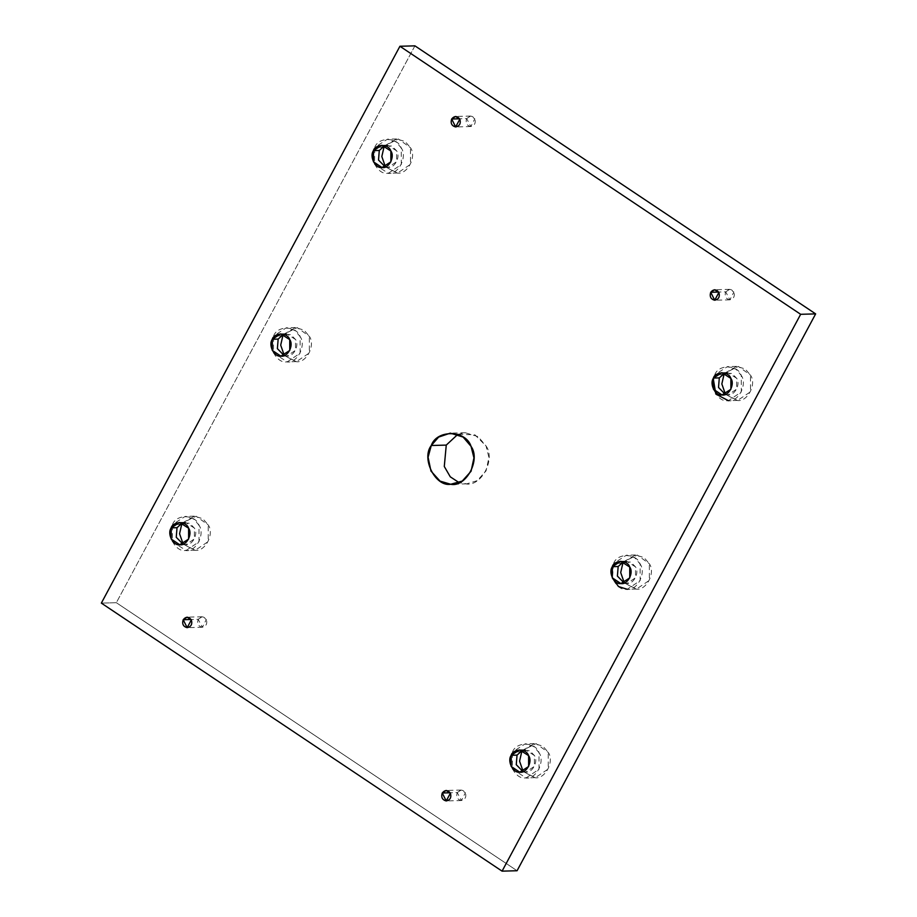 <?xml version="1.0" encoding="UTF-8"?>
<svg xmlns="http://www.w3.org/2000/svg" width="917" height="917" viewBox="0 0 917 917"><rect width="100%" height="100%" fill="white"/><g stroke="black" fill="none" stroke-linecap="round" stroke-linejoin="round"><path stroke-width="0.69" stroke-dasharray="4.58 3.44" d="M466.661 118.591L470.559 116.058L474.811 118.763L470.857 126.535L466.661 118.591L459.612 118.786L466.661 118.591C465.366 122.855 466.696 125.503 470.65 126.546C474.616 125.675 476.003 123.084 474.811 118.763C472.14 115.359 469.412 115.301 466.661 118.591M384.865 145.677L396.648 138.937L405.188 141.539L410.472 147.729L410.495 164.349L397.588 173.004L385.449 166.917L396.923 173.004C407.114 175.273 417.075 156.692 410.472 147.729L398.368 138.994L384.865 145.677M381.942 147.224L374.744 147.419L374.537 164.464L388.361 173.256L401.268 164.601L401.256 147.981L395.961 141.791L387.433 139.189L374.744 147.419L381.942 147.224M374.744 147.419C378.389 136.633 397.863 137.034 401.256 147.981C407.847 156.956 397.886 175.525 387.696 173.267C377.46 175.09 367.935 156.108 374.744 147.419M385.312 166.974L387.765 167.364C394.425 168.843 400.935 156.704 396.625 150.835L391.937 146.055L384.716 145.631L387.593 145.081L396.625 150.835L396.637 161.701L388.2 167.364L385.312 166.974M283.731 334.292L295.526 327.541L304.054 330.143L309.35 336.344L309.361 352.953L296.455 361.619L284.316 355.521L295.79 361.619C305.98 363.877 315.941 345.308 309.35 336.344L297.234 327.598L283.731 334.292M280.808 335.84L273.61 336.035L273.415 353.068L287.239 361.871L300.134 353.205L300.123 336.596L294.827 330.407L286.299 327.793L273.61 336.035L280.808 335.84M273.61 336.035C277.255 325.237 296.73 325.65 300.123 336.596C306.714 345.56 296.753 364.129 286.562 361.871C276.326 363.705 266.813 344.712 273.61 336.035M284.178 355.578L286.631 355.979C293.302 357.447 299.813 345.308 295.492 339.45L290.804 334.659L283.594 334.247L286.459 333.696L295.492 339.45L295.515 350.305L287.067 355.968L284.178 355.578M182.598 522.896L194.393 516.156L202.921 518.758L208.216 524.948L208.228 541.569L195.321 550.223L183.182 544.136L194.656 550.223C204.846 552.492 214.807 533.912 208.216 524.948L196.1 516.214L182.598 522.896M179.686 524.444L172.476 524.639L172.281 541.683L186.105 550.475L199.012 541.821L198.989 525.2L193.693 519.011L185.165 516.409L172.476 524.639L179.686 524.444M172.476 524.639C176.121 513.841 195.596 514.254 198.989 525.2C205.58 534.164 195.619 552.745 185.429 550.487C175.193 552.309 165.679 533.327 172.476 524.639M183.045 544.194L185.498 544.583C192.169 546.062 198.68 533.912 194.37 528.054L189.67 523.275L182.46 522.85L185.326 522.3L194.37 528.054L194.381 538.921L185.945 544.583L183.045 544.194M198.175 619.307L202.084 616.763L206.336 619.479L202.37 627.251L198.175 619.307L191.126 619.502L198.175 619.307C196.891 623.571 198.221 626.219 202.164 627.251C206.142 626.391 207.529 623.801 206.336 619.479C203.654 616.075 200.938 616.018 198.175 619.307M457.239 792.586L461.136 790.053L465.389 792.758L461.423 800.53L457.239 792.586L450.19 792.781L457.239 792.586C455.944 796.85 457.274 799.498 461.217 800.53C465.194 799.67 466.581 797.079 465.389 792.758C462.718 789.354 459.99 789.296 457.239 792.586M522.61 750.324L534.405 743.584L542.933 746.186L548.228 752.376L548.24 768.996L535.333 777.65L523.194 771.564L534.668 777.662C544.858 779.92 554.819 761.339 548.228 752.376L536.113 743.641L522.61 750.324M519.687 751.871L512.488 752.078L512.294 769.111L526.117 777.914L539.024 769.248L539.001 752.628L533.705 746.438L525.177 743.836L512.488 752.078L519.687 751.871M512.488 752.078C516.133 741.28 535.608 741.681 539.001 752.628C545.592 761.603 535.631 780.172 525.441 777.914C515.205 779.737 505.691 760.755 512.488 752.078M523.057 771.621L525.51 772.011C532.181 773.489 538.692 761.351 534.382 755.482L529.682 750.702L522.472 750.289L525.338 749.728L534.382 755.482L534.393 766.348L525.945 772.011L523.057 771.621M623.743 561.72L635.527 554.968L644.066 557.582L649.351 563.772L649.374 580.381L636.467 589.046L624.328 582.96L635.802 589.046C645.992 591.305 655.953 572.735 649.351 563.772L637.246 555.037L623.743 561.72M636.467 589.046L627.239 589.299L640.146 580.644L640.135 564.024L634.839 557.834L626.311 555.221L613.622 563.462L620.82 563.267L613.622 563.462L612.418 578.088M613.622 563.462C617.267 552.664 636.742 553.077 640.135 564.024C646.726 572.987 636.765 591.568 626.575 589.299C616.339 591.133 606.813 572.151 613.622 563.462M624.19 583.006L626.643 583.407C633.303 584.886 639.825 572.735 635.504 566.878L630.816 562.098L623.594 561.674L626.471 561.124L635.504 566.878L635.515 577.744L627.079 583.407L624.19 583.006M724.877 373.116L736.66 366.364L745.2 368.966L750.484 375.156L750.507 391.777L737.6 400.431L725.462 394.344L736.936 400.442C747.126 402.701 757.087 384.131 750.484 375.156L738.38 366.422L724.877 373.116M737.6 400.431L728.373 400.695L741.28 392.029L741.257 375.408L735.973 369.219L727.433 366.617L714.756 374.858L721.954 374.652L714.756 374.858L713.254 378.629M714.756 374.858C718.401 364.06 737.876 364.473 741.257 375.408C747.859 384.383 737.898 402.953 727.708 400.695C717.472 402.517 707.947 383.535 714.756 374.858M725.313 394.402L727.777 394.791C734.437 396.27 740.947 384.131 736.638 378.262L731.949 373.483L724.728 373.07L727.605 372.508L736.638 378.262L736.649 389.129L728.213 394.791L725.313 394.402M725.714 291.87L729.623 289.336L733.875 292.042L729.909 299.825L725.714 291.87L718.664 292.065L725.714 291.87C724.419 296.134 725.748 298.793 729.703 299.825C733.669 298.953 735.067 296.363 733.875 292.042C731.193 288.637 728.476 288.58 725.714 291.87M457.835 434.349L465.297 432.744L478.089 436.641L486.033 445.937L488.933 457.457L486.056 470.857L477.241 480.657L466.696 483.855L459.165 482.651L465.698 483.855C480.978 487.248 495.925 459.383 486.033 445.937L474.834 434.761L457.835 434.349M414.92 45.85L116.344 602.698L101.351 603.111L116.344 602.698L517.073 870.737L116.344 602.698L414.92 45.85M470.559 116.058L455.577 116.47M470.857 126.535L455.864 126.947M396.648 138.937L387.433 139.189M397.588 173.004L388.361 173.256M387.593 145.081L381.827 145.241M388.2 167.364L382.435 167.524M295.526 327.541L286.299 327.793M296.455 361.619L287.239 361.871M286.459 333.696L280.694 333.857M287.067 355.968L281.301 356.128M194.393 516.156L185.165 516.409M195.321 550.223L186.105 550.475M185.326 522.3L179.56 522.461M185.945 544.583L180.179 544.744M202.084 616.763L187.091 617.175M202.37 627.251L187.377 627.664M461.136 790.053L446.143 790.465M461.423 800.53L446.441 800.942M534.405 743.584L525.177 743.836M535.333 777.65L526.117 777.914M525.338 749.728L519.572 749.888M525.945 772.011L520.18 772.171M635.527 554.968L626.311 555.221M626.471 561.124L620.706 561.284M627.079 583.407L621.313 583.556M736.66 366.364L727.433 366.617M727.605 372.508L721.839 372.669M728.213 394.791L722.447 394.952M729.623 289.336L714.63 289.749M729.909 299.825L714.916 300.237M465.297 432.744L450.304 433.145M466.696 483.855L451.703 484.256"/><path stroke-width="1.38" d="M459.612 118.786L451.668 119.004L455.657 126.947L459.83 119.176L455.577 116.47L451.668 119.004L459.612 118.786M383.971 147.167L384.865 145.677L383.971 147.167L381.942 147.224L383.971 147.167L381.827 156.532L385.449 166.917L381.827 156.532L383.971 147.167M379.294 150.468L378.515 160.039L385.312 166.974L378.515 160.039L379.294 150.468L384.716 145.631L379.294 150.468L373.528 150.629L373.402 161.77L381.999 167.524L390.871 161.862L390.86 150.996L381.827 145.241L373.528 150.629L379.294 150.468M282.837 335.782L283.731 334.292L282.837 335.782L280.808 335.84L282.837 335.782L280.694 345.136L284.316 355.521L280.694 345.136L282.837 335.782M278.16 339.084L277.381 348.643L284.178 355.578L277.381 348.643L278.16 339.084L283.594 334.247L278.16 339.084L272.395 339.233L272.269 350.374L280.866 356.128L289.749 350.466L289.726 339.599L280.694 333.857L272.395 339.233L278.16 339.084M181.704 524.386L182.598 522.896L181.704 524.386L179.686 524.444L181.704 524.386L179.56 533.751L183.182 544.136L179.56 533.751L181.704 524.386M177.027 527.688L176.247 537.259L183.045 544.194L176.247 537.259L177.027 527.688L182.46 522.85L177.027 527.688L171.261 527.848L171.135 538.99L179.732 544.744L188.615 539.081L188.604 528.215L179.56 522.461L171.261 527.848L177.027 527.688M191.126 619.502L183.194 619.72L187.171 627.664L191.344 619.892L187.091 617.175L183.194 619.72L191.126 619.502M450.19 792.781L442.246 792.999L446.235 800.942L450.407 793.171L446.143 790.465L442.246 792.999L450.19 792.781M521.716 751.814L522.61 750.324L521.716 751.814L519.687 751.871L521.716 751.814L519.572 761.179L523.194 771.564L519.572 761.179L521.716 751.814M517.039 755.115L516.26 764.686L523.057 771.621L516.26 764.686L517.039 755.115L522.472 750.289L517.039 755.115L511.273 755.276L511.147 766.417L519.744 772.171L528.628 766.509L528.616 755.642L519.572 749.888L511.273 755.276L517.039 755.115M622.849 563.21L623.743 561.72L622.849 563.21L620.82 563.267L622.849 563.21L620.706 572.575L624.328 582.96L620.706 572.575L622.849 563.21M612.418 578.088L618.505 586.548L627.239 589.299M618.173 566.511L617.393 576.082L624.19 583.006L617.393 576.082L618.173 566.511L623.594 561.674L618.173 566.511L612.407 566.672L612.281 577.813L620.878 583.567L629.75 577.893L629.738 567.038L620.706 561.284L612.407 566.672L618.173 566.511M723.971 374.606L724.877 373.116L723.971 374.606L721.954 374.652L723.971 374.606L721.839 383.959L725.462 394.344L721.839 383.959L723.971 374.606M713.254 378.629L715.833 394.058L728.373 400.695M719.306 377.896L718.527 387.467L725.313 394.402L718.527 387.467L719.306 377.896L724.728 373.07L719.306 377.896L713.541 378.056L713.415 389.198L722.011 394.952L730.883 389.289L730.872 378.423L721.839 372.669L713.541 378.056L719.306 377.896M718.664 292.065L710.721 292.282L714.71 300.237L718.882 292.454L714.63 289.749L710.721 292.282L718.664 292.065M446.258 445.1L457.835 434.349L446.258 445.1L431.277 445.502L428.079 457.239L430.967 471.063L440.034 481.093L450.705 484.268L462.26 481.058L471.063 471.269L473.951 457.87L471.04 446.35L463.096 437.054L450.304 433.145L438.635 437.088L431.277 445.502L446.258 445.1L444.287 466.478L450.281 476.829L459.165 482.651L450.281 476.829L444.287 466.478L446.258 445.1M815.649 313.889L800.656 314.302L502.08 871.15L517.073 870.737L815.649 313.889L414.92 45.85L399.927 46.263L414.92 45.85L815.649 313.889L517.073 870.737L502.08 871.15L800.656 314.302L815.649 313.889M101.351 603.111L399.927 46.263L800.656 314.302L399.927 46.263L101.351 603.111L502.08 871.15L101.351 603.111M431.277 445.502C436.733 429.316 465.951 429.924 471.04 446.35C480.932 459.795 465.996 487.661 450.705 484.268C435.346 487.007 421.063 458.534 431.277 445.502M710.721 292.282C713.483 288.993 716.2 289.05 718.882 292.454C720.074 296.776 718.687 299.366 714.71 300.237C710.755 299.194 709.437 296.546 710.721 292.282M713.541 378.056C715.925 370.995 728.66 371.27 730.872 378.423C735.182 384.292 728.671 396.431 722.011 394.952C715.317 396.144 709.093 383.742 713.541 378.056M612.407 566.672C614.791 559.611 627.526 559.874 629.738 567.038C634.06 572.896 627.537 585.046 620.878 583.567C614.184 584.759 607.96 572.346 612.407 566.672M511.273 755.276C513.658 748.215 526.392 748.49 528.616 755.642C532.926 761.5 526.415 773.65 519.744 772.171C513.05 773.363 506.826 760.95 511.273 755.276M442.246 792.999C445.009 789.709 447.725 789.766 450.407 793.171C451.6 797.492 450.201 800.082 446.235 800.942C442.281 799.911 440.951 797.263 442.246 792.999M183.194 619.72C185.945 616.43 188.661 616.488 191.344 619.892C192.536 624.202 191.149 626.804 187.171 627.664C183.228 626.632 181.898 623.984 183.194 619.72M171.261 527.848C173.645 520.787 186.38 521.051 188.604 528.215C192.914 534.072 186.403 546.223 179.732 544.744C173.038 545.936 166.814 533.522 171.261 527.848M272.395 339.233C274.779 332.183 287.514 332.447 289.726 339.599C294.048 345.468 287.537 357.607 280.866 356.128C274.172 357.332 267.947 344.918 272.395 339.233M373.528 150.629C375.913 143.568 388.648 143.843 390.86 150.996C395.17 156.853 388.659 169.003 381.999 167.524C375.305 168.717 369.081 156.303 373.528 150.629M451.668 119.004C454.431 115.714 457.147 115.771 459.83 119.176C461.022 123.497 459.623 126.088 455.657 126.947C451.703 125.916 450.373 123.268 451.668 119.004"/></g></svg>
